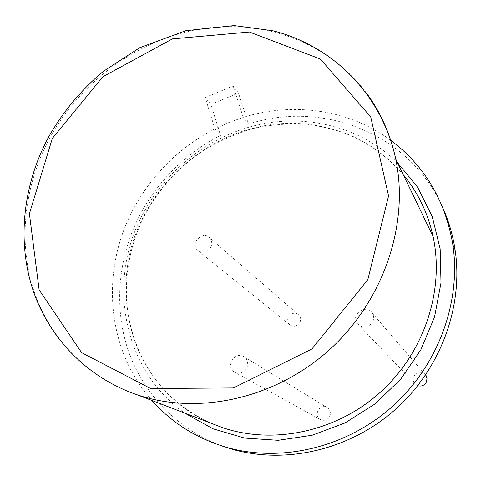 <?xml version="1.0" encoding="UTF-8"?>
<svg xmlns="http://www.w3.org/2000/svg" width="481" height="481" viewBox="0 0 481 481"><rect width="100%" height="100%" fill="white"/><g stroke="black" fill="none" stroke-linecap="round" stroke-linejoin="round"><path stroke-width="0.36" stroke-dasharray="2.4 1.8" d="M210.894 104.425L205.195 97.493L233.201 85.973L238.516 93.11L210.894 104.425L220.526 135.414L214.917 128.872L205.195 97.493M443.302 208.946C411.207 133.977 323.07 99.585 248.455 124.116L238.516 93.11M248.455 124.116L243.242 117.382L233.201 85.973M220.526 135.414C185.54 153.523 158.712 179.972 140.037 214.748C118.314 256.439 113.42 306 128.006 349.813C142.881 393.452 177.363 429.804 222.553 446.146M390.746 140.338C349.056 109.434 293.025 101.701 243.242 117.382L228.854 122.529L214.917 128.872C179.431 147.288 152.2 174.134 133.225 209.409C100.433 270.388 106.229 349.302 151.942 400.487M246.705 368.133C248.617 363.486 247.721 359.716 244.017 356.812C234.908 350.39 224.771 367.033 234.662 372.21C239.598 374.308 243.608 372.949 246.705 368.133M210.744 247.3C212.386 243.657 211.989 240.476 209.548 237.746C202.471 230.189 189.815 243.789 197.733 250.439C202.681 253.643 207.016 252.597 210.744 247.3M372.733 321.879C374.08 318.951 373.996 316.125 372.486 313.402C366.829 303.108 350.18 314.165 357.239 323.503C362.77 328.715 367.935 328.174 372.733 321.879M329.671 416.474C331.09 412.92 330.345 410.01 327.429 407.738C320.262 402.705 312.62 415.446 320.382 419.51C324.242 421.164 327.339 420.153 329.671 416.474M299.867 322.462C301.1 319.643 300.739 317.147 298.779 314.983C293.109 308.976 283.381 319.426 289.706 324.729C293.644 327.296 297.03 326.539 299.867 322.462M425.637 374.952C420.616 367.977 409.253 376.425 414.484 383.231L417.767 385.702M397.402 162.512C361.375 127.573 308.724 114.021 259.62 124.477C210.504 135.227 166.709 169.005 142.971 213.877C106.674 280.453 122.475 369.673 184.8 413.125M403.222 174.597C370.021 134.902 316.702 116.943 265.963 125.391C215.175 134.103 169.126 168.103 144.775 214.183C103.601 288.311 131.86 390.41 211.784 423.502C180.315 408.862 157.371 388.654 140.374 354.641C119.955 311.189 122.318 258.309 145.118 214.574C152.994 200.066 162.614 186.79 173.978 174.741C181.349 167.322 190.494 159.668 201.419 151.786C217.52 141.793 234.56 134.079 252.549 128.655C270.845 124.639 289.243 123.19 307.744 124.32C324.591 126.828 339.376 130.73 352.104 136.033C371.741 145.244 388.786 158.111 403.24 174.633M366.726 93.44C328.751 42.244 263.618 18.813 200.908 28.89C138.095 39.286 80.387 81.499 49.441 138.564C24.513 185.215 17.977 240.398 33.279 288.979C48.894 337.355 86.616 377.417 136.911 394.709M327.429 407.738L244.017 356.812M320.382 419.51L234.662 372.21M298.779 314.983L209.548 237.746M289.706 324.729L197.733 250.439M425.583 375.03L372.486 313.402M414.484 383.231L357.239 323.503"/><path stroke-width="0.72" d="M222.553 446.146L234.253 449.819C287.903 464.418 351.274 449.122 396.188 408.748C441.005 368.278 463.546 305.964 455.11 249.898C452.928 235.546 448.995 221.897 443.302 208.946M151.942 400.487C172.27 423.4 197.769 439.195 228.433 447.865C282.852 462.674 347.24 447.108 392.893 406.054C438.456 364.905 461.387 301.575 452.843 244.667C445.304 200.517 424.603 165.741 390.746 140.338M417.767 385.702C421.5 386.67 424.368 385.485 426.358 382.142L427.02 378.361L425.637 374.952M184.8 413.125L213.029 428.811L244.613 438.077L278.18 440.307L312.193 435.233L345.027 422.943L375.054 403.938L400.775 379.106L420.923 349.645L434.529 317.033L441.005 282.882L440.163 248.851L432.209 216.528L417.676 187.343L397.402 162.512M403.24 174.633C417.971 192.43 427.928 213.089 433.098 236.61L395.743 159.067C409.415 224.068 383.754 300.589 329.491 349.735C275.192 398.851 198.172 415.614 136.911 394.709L222.402 427.585C273.557 445.057 336.49 431.782 380.393 392.219C424.254 352.615 444.691 290.47 433.098 236.61C427.916 213.107 417.959 192.436 403.222 174.597M136.911 394.709C86.418 377.332 48.347 337.145 32.48 288.534C16.919 239.718 23.359 184.223 48.401 137.362C62.644 112.169 80.874 90.23 103.09 71.549L139.682 47.745L185.858 30.688L234.151 25.595L272.655 30.73C332.563 45.545 381.908 94.366 395.743 159.067C390.512 134.566 380.838 112.692 366.726 93.44M52.303 138.486L29.401 213.756L39.129 289.851L81.596 352.621L150.661 388.534L233.393 387.951L311.874 349.002L367.839 279.617L388.57 195.911L370.737 116.961L320.34 59.031L249.471 32.035L172.42 38.895L102.856 76.762L52.303 138.486M455.11 249.898L452.843 244.667M234.253 449.819L228.433 447.865M426.1 375.631L425.583 375.03"/></g></svg>
